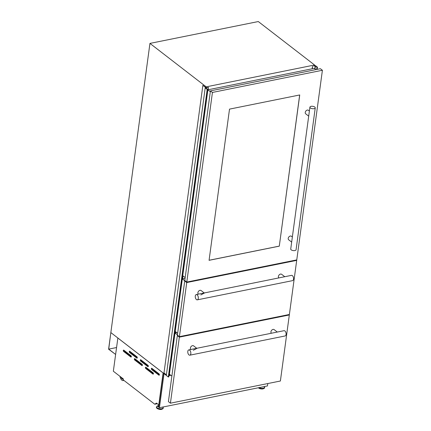 <?xml version="1.0" encoding="UTF-8"?>
<svg xmlns="http://www.w3.org/2000/svg" width="431" height="431" viewBox="0 0 431 431"><rect width="100%" height="100%" fill="white"/><g stroke="black" fill="none" stroke-linecap="round" stroke-linejoin="round"><path stroke-width="0.65" d="M108.72 349.121L115.61 354.444L108.596 349.207L110.848 332.581L108.72 349.121L116.548 347.542M314.479 65.598L315.46 65.636L317.448 67.171L316.957 67.252L315.465 65.927L313.693 66.094M317.448 67.171L317.151 69.364M315.217 65.884L314.824 68.798M312.588 66.412L312.27 68.755M312.502 66.385L312.179 68.777L312.497 66.385M313.714 65.938L314.49 65.9M202.872 85.36L206.153 87.682L208.475 87.412L205.765 87.994L207.645 89.33L207.187 89.411L168.305 376.996L166.318 375.46L205.199 87.876L205.867 87.703L202.872 85.36L163.985 372.95L166.404 374.814M208.475 87.412L208.157 89.756M182.992 275.888L182.593 278.83M175.46 331.59L175.277 332.942M169.669 374.404L169.588 374.997L169.006 375.115M207.629 89.362L168.763 376.92L168.305 376.996M207.187 89.411L205.199 87.876M129.569 352.52A0.717 0.393 78.6 0 1 129.252 351.572A0.717 0.393 78.6 0 1 129.51 351.179A0.717 0.393 78.6 0 1 129.736 351.249L136.972 356.83A0.717 0.393 78.6 0 1 137.295 357.59A0.717 0.393 78.6 0 1 137.031 358.172A0.717 0.393 78.6 0 1 136.799 358.107L129.569 352.52L130.302 352.369A0.717 0.393 78.6 0 1 129.984 351.437M140.619 361.054A0.717 0.393 78.6 0 1 140.301 360.106A0.717 0.393 78.6 0 1 140.565 359.713A0.717 0.393 78.6 0 1 140.792 359.783L148.027 365.364A0.717 0.393 78.6 0 1 148.35 366.124A0.717 0.393 78.6 0 1 148.081 366.706A0.717 0.393 78.6 0 1 147.855 366.641L140.619 361.054L141.357 360.903A0.717 0.393 78.6 0 1 141.039 359.971M151.674 369.588A0.717 0.393 78.6 0 1 151.356 368.64A0.717 0.393 78.6 0 1 151.615 368.246A0.717 0.393 78.6 0 1 151.847 368.316L159.077 373.898A0.717 0.393 78.6 0 1 159.405 374.658A0.717 0.393 78.6 0 1 159.136 375.239A0.717 0.393 78.6 0 1 158.904 375.175L151.674 369.588L152.407 369.437A0.717 0.393 78.6 0 1 152.089 368.505M123.611 351.437A0.717 0.393 78.6 0 1 123.293 350.489A0.717 0.393 78.6 0 1 123.552 350.096A0.717 0.393 78.6 0 1 123.783 350.161L131.019 355.747A0.717 0.393 78.6 0 1 131.342 356.507A0.717 0.393 78.6 0 1 131.072 357.089A0.717 0.393 78.6 0 1 130.846 357.024L123.611 351.437L124.343 351.287A0.717 0.393 78.6 0 1 124.031 350.355M134.661 359.971A0.717 0.393 78.6 0 1 134.348 359.023A0.717 0.393 78.6 0 1 134.607 358.63A0.717 0.393 78.6 0 1 134.833 358.694L142.068 364.281A0.717 0.393 78.6 0 1 142.392 365.041A0.717 0.393 78.6 0 1 142.128 365.623A0.717 0.393 78.6 0 1 141.896 365.558L134.661 359.971L135.399 359.82A0.717 0.393 78.6 0 1 135.081 358.888M145.716 368.505A0.717 0.393 78.6 0 1 145.398 367.557A0.717 0.393 78.6 0 1 145.662 367.164A0.717 0.393 78.6 0 1 145.888 367.228L153.124 372.815A0.717 0.393 78.6 0 1 153.447 373.575A0.717 0.393 78.6 0 1 153.177 374.156A0.717 0.393 78.6 0 1 152.951 374.092L145.716 368.505L146.454 368.354A0.717 0.393 78.6 0 1 146.136 367.422M166.323 375.417L110.848 332.581L149.945 43.402L258.293 21.55L314.56 64.995L314.431 65.921M117.835 338.012L163.09 372.955L158.775 404.865L156.475 403.087L154.767 404.23L123.266 379.91L123.39 378.984L113.342 371.226L117.862 338.006L163.09 372.955M157.293 403.723L154.767 404.23M149.945 43.402L206.212 86.846L314.56 64.995M206.212 86.846L206.104 87.644M170.805 375.282L168.93 375.66M158.985 405.21A1.492 0.668 7.7 0 0 158.646 405.56L158.576 406.072A1.492 0.668 7.7 0 0 158.807 406.503M158.646 405.56A1.492 0.668 7.7 0 0 158.877 405.991M123.853 380.363A4.488 2.457 78.6 0 1 123.325 380.589A4.488 2.457 78.6 0 1 119.969 376.338M123.385 379.038A3.049 1.67 78.6 0 1 123.04 379.183A3.049 1.67 78.6 0 1 120.949 377.098M123.185 379.14A3.049 1.67 78.6 0 1 121.386 377.437M267.796 383.547L267.473 385.939L159.422 407.731L158.716 407.187L163.327 373.101M159.422 407.731L164.028 373.645M153.441 373.752L146.454 368.354M142.386 365.219L135.399 359.82M131.336 356.685L124.343 351.287M159.395 374.835L152.407 369.437M148.345 366.302L141.357 360.903M137.29 357.768L130.302 352.369M185.185 277.58L182.749 275.7L207.882 89.81L314.253 68.357L315.891 69.617M210.317 91.695L207.882 89.81M177.653 333.287L175.218 331.407L182.318 278.884L185.082 278.324M184.985 280.942L182.318 278.884M171.867 376.096L169.426 374.216L175.002 332.996L176.807 332.63M177.437 334.876L175.002 332.996M278.943 277.893L278.884 277.85A2.247 1.589 -52.3 0 1 278.415 276.443A2.247 1.589 -52.3 0 1 279.708 274.434A2.247 1.589 -52.3 0 1 281.626 274.294L284.767 276.718M198.422 294.136L198.362 294.087A2.247 1.589 -52.3 0 1 197.894 292.681A2.247 1.589 -52.3 0 1 199.187 290.672A2.247 1.589 -52.3 0 1 201.105 290.537L204.246 292.961M198.298 298.371A2.694 1.476 78.6 0 1 197.328 299.847A2.694 1.476 78.6 0 1 195.782 298.737A2.694 1.476 78.6 0 1 195.286 296.043A2.694 1.476 78.6 0 1 196.261 294.572A2.694 1.476 78.6 0 1 197.802 295.682A2.694 1.476 78.6 0 1 198.298 298.371M196.261 294.572L291.507 275.361A2.694 1.476 78.6 0 1 293.048 276.47A2.694 1.476 78.6 0 1 293.543 279.164A2.694 1.476 78.6 0 1 292.568 280.64L197.328 299.847M179.415 336.659L186.731 282.547L296.7 260.372L289.384 314.479L179.415 336.659L177.405 335.108L184.721 280.996L185.265 280.888M200.808 294.933L204.375 293.058M186.731 282.547L184.721 280.996M296.7 260.372L296.221 260.001M190.82 353.706A2.694 1.476 78.6 0 1 189.845 355.182A2.694 1.476 78.6 0 1 188.304 354.072A2.694 1.476 78.6 0 1 187.803 351.378A2.694 1.476 78.6 0 1 188.778 349.902A2.694 1.476 78.6 0 1 190.324 351.012A2.694 1.476 78.6 0 1 190.82 353.706A2.694 1.476 78.6 0 1 189.845 355.182A2.694 1.476 78.6 0 1 188.304 354.072A2.694 1.476 78.6 0 1 187.803 351.378A2.694 1.476 78.6 0 1 188.778 349.902A2.694 1.476 78.6 0 1 190.324 351.012A2.694 1.476 78.6 0 1 190.82 353.706M286.065 334.494A2.694 1.476 78.6 0 1 285.09 335.97A2.694 1.476 78.6 0 0 286.065 334.494A2.694 1.476 78.6 0 0 285.564 331.8A2.694 1.476 78.6 0 0 284.024 330.69A2.694 1.476 78.6 0 1 285.564 331.8A2.694 1.476 78.6 0 1 286.065 334.494M271.465 333.222L271.406 333.179A2.247 1.589 -52.3 0 1 270.937 331.773A2.247 1.589 -52.3 0 1 272.23 329.763A2.247 1.589 -52.3 0 1 274.148 329.623L277.284 332.048M190.938 349.466L190.879 349.417A2.247 1.589 -52.3 0 1 190.41 348.011A2.247 1.589 -52.3 0 1 191.703 346.007A2.247 1.589 -52.3 0 1 193.621 345.867L196.762 348.291M170.423 403.184L179.35 337.139L289.32 314.959L280.387 381.009L170.423 403.184L168.413 401.633L177.34 335.587L177.884 335.474M193.325 350.263L196.892 348.393M179.35 337.139L177.34 335.587M289.32 314.959L288.84 314.592M309.916 107.152L290.731 249.032A2.694 1.201 7.7 0 0 291.189 249.84A2.694 1.201 7.7 0 0 294.109 250.643A2.694 1.201 7.7 0 0 296.07 249.754L315.25 107.874A2.694 1.201 7.7 0 0 314.792 107.066A2.694 1.201 7.7 0 0 311.872 106.263A2.694 1.201 7.7 0 0 309.916 107.152A2.694 1.201 7.7 0 0 310.374 107.955A2.694 1.201 7.7 0 0 313.294 108.757A2.694 1.201 7.7 0 0 315.25 107.874M308.698 116.138L305.714 113.832A2.247 1.589 -52.3 0 1 305.245 112.426A2.247 1.589 -52.3 0 1 306.538 110.417A2.247 1.589 -52.3 0 1 308.456 110.277L309.393 111.004M291.668 242.103L288.684 239.798A2.247 1.589 -52.3 0 1 288.215 238.397A2.247 1.589 -52.3 0 1 289.508 236.387A2.247 1.589 -52.3 0 1 291.426 236.247L292.363 236.969M229.513 109.124L299.734 94.96L279.288 246.155L209.073 260.319L229.513 109.124M186.795 282.073L212.435 92.439L322.404 70.264L296.765 259.893L186.795 282.073L184.786 280.522L210.425 90.887L320.395 68.712L322.404 70.264M212.435 92.439L210.425 90.887M299.674 94.971L279.288 246.155M279.24 246.117L209.078 260.265M315.465 65.927L315.056 68.976M316.871 69.423L317.178 67.274M316.957 67.252L316.661 69.466L316.947 67.241M207.58 89.384L168.699 376.969M207.532 89.373L168.645 376.963M207.516 89.362L168.634 376.953M207.467 89.352L168.586 376.942M264.365 386.564A3.303 1.476 -172.3 0 1 263.196 388.245A3.303 1.476 -172.3 0 1 259.053 387.636M264.612 387.038A3.378 1.508 -172.3 0 1 264.672 387.437A3.378 1.508 -172.3 0 1 263.217 388.444A3.378 1.508 -172.3 0 1 258.767 387.695M264.634 387.588A3.378 1.508 -172.3 0 1 264.634 387.738A3.378 1.508 -172.3 0 1 263.174 388.746A3.378 1.508 -172.3 0 1 258.411 387.765A3.109 1.39 -172.3 0 0 262.991 388.87M158.753 405.361A2.29 1.024 7.7 0 0 158.123 405.587L157.148 406.18A3.303 1.476 7.7 0 0 157.638 408.098A3.303 1.476 7.7 0 0 161.765 408.701A3.303 1.476 7.7 0 0 162.94 407.02M156.706 406.622A3.378 1.508 7.7 0 0 156.545 406.988A3.378 1.508 7.7 0 0 158.242 408.588A3.378 1.508 7.7 0 0 161.787 408.9A3.378 1.508 7.7 0 0 163.247 407.893A3.378 1.508 7.7 0 0 163.187 407.494M156.545 407.139A3.378 1.508 7.7 0 0 156.507 407.29A3.378 1.508 7.7 0 0 158.199 408.89A3.378 1.508 7.7 0 0 161.749 409.202A3.378 1.508 7.7 0 0 163.204 408.195A3.378 1.508 7.7 0 0 163.209 408.044M156.965 408.205A3.109 1.39 7.7 0 0 161.566 409.326M158.797 405.345L158.123 405.587A2.29 1.024 7.7 0 0 158.737 407.047M158.71 405.409A2.096 0.937 7.7 0 0 158.759 406.875M153.361 374.006L152.951 374.092M142.311 365.472L141.896 365.558M131.256 356.938L130.846 357.024M159.319 375.089L158.904 375.175M148.264 366.555L147.855 366.641M137.214 358.021L136.799 358.107M316.925 67.214L316.623 69.472M312.486 66.369L312.163 68.777M207.645 89.33L168.763 376.92M264.305 386.499L264.634 387.738L263.077 388.897L261.057 388.929L258.309 387.787M162.88 406.956L163.204 408.195L161.647 409.353C159.238 410.01 155.699 408.017 156.507 407.29L157.148 406.18M123.325 380.589L123.977 380.46M189.845 355.182L285.09 335.97L189.845 355.182M188.778 349.902L284.024 330.69L188.778 349.902"/></g></svg>
